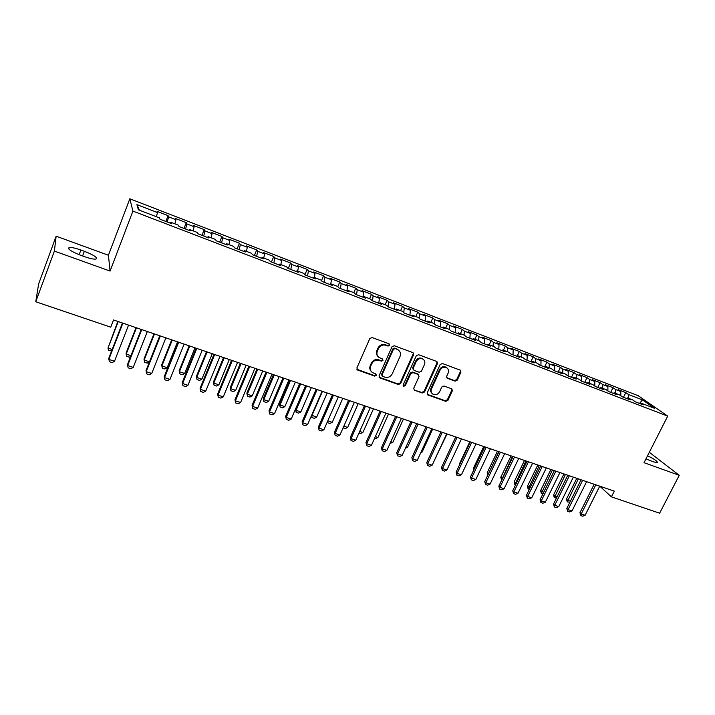 <?xml version="1.0" encoding="UTF-8"?>
<svg xmlns="http://www.w3.org/2000/svg" width="715" height="715" viewBox="0 0 715 715"><rect width="100%" height="100%" fill="white"/><g stroke="black" fill="none" stroke-linecap="round" stroke-linejoin="round"><path stroke-width="1.07" d="M389.639 345.345L389.04 343.799L372.104 337.534L369.78 338.579L356.883 367.93L357.777 370.12L374.696 376.117L376.296 375.393L375.929 373.99L372.408 372.542C370.307 370.915 369.744 368.77 370.719 366.125L371.791 363.703C373.489 360.673 375.947 359.556 379.165 360.351L381.336 361.147L382.945 360.414L382.561 358.993L379.156 357.589C376.975 355.954 376.385 353.773 377.377 351.047L378.458 348.607C380.166 345.56 382.632 344.451 385.85 345.274L388.031 346.069L389.639 345.345M377.851 356.365C376.358 354.703 376.036 352.745 376.912 350.511L377.985 348.071C379.692 345.032 382.15 343.915 385.367 344.737L387.539 345.542L389.157 344.809L389.175 343.852M356.865 369.28L374.231 375.545L375.84 374.812L375.884 373.963M371.094 371.246C369.691 369.601 369.414 367.707 370.263 365.562L371.335 363.14C373.024 360.119 375.482 359.002 378.691 359.806L380.872 360.592L382.471 359.86L382.507 358.957M455.062 381.149L457.278 380.13L460.925 372.211L460.397 370.209L442.388 363.524L440.145 364.543L427.195 392.928L427.686 394.886L445.758 401.338L447.965 400.32L452.345 390.828L451.844 388.862L443.997 386.002L441.772 387.021L439.6 391.757C437.857 394.573 435.605 395.35 432.834 394.099C431.127 392.803 430.689 391.051 431.52 388.862L440.047 370.2C441.745 367.412 443.961 366.607 446.705 367.778C448.519 369.092 448.993 370.888 448.126 373.159L446.705 376.269L447.224 378.262L455.062 381.149L454.49 380.586L456.697 379.567L460.344 371.657L460.317 370.156M614.292 491.134L113.533 319.963L110.754 327.175L35.75 301.748L54.385 251.081L110.083 271.065L132.91 211.086L667.712 416.121L644.027 462.676L679.25 475.314L659.641 513.2L611.405 496.853L614.292 491.134M413.592 354.747L413.029 352.692L394.287 345.738L391.99 346.775L379.075 375.822L379.594 377.806L398.389 384.527L400.659 383.49L413.592 354.747L413.029 352.692M418.57 354.712L436.937 361.531L437.482 363.56L424.531 391.99L422.297 393.018L414.262 390.122L413.762 388.156L418.999 376.608L418.177 374.472L413.02 372.604L410.759 373.641L405.316 385.707L403.501 386.315L403.153 384.929L416.3 355.748L418.57 354.712M132.91 211.086L129.826 198.779L638.307 395.761L667.712 416.121M165.835 221.444L168.088 215.644L157.05 211.381L157.497 212.57L136.922 204.624L138.37 209.79L159.472 217.914L159.946 219.183L171.394 223.581L170.858 222.285L178.393 225.189L178.973 226.494L190.262 230.829L189.609 229.506L197.045 232.357L197.733 233.707L208.869 237.979L208.119 236.62L215.447 239.436L216.243 240.812L227.227 245.031L226.369 243.636L233.599 246.425L234.502 247.828L245.343 251.993L244.378 250.563L251.51 253.307L252.511 254.755L263.209 258.857L262.146 257.4L269.189 260.108L270.288 261.574L280.834 265.631L279.681 264.148L286.626 266.82L287.823 268.313L298.235 272.317L296.984 270.797L303.839 273.434L305.126 274.962L315.395 278.913L314.055 277.366L320.829 279.967L322.206 281.522L332.341 285.419L330.911 283.846L337.596 286.42L339.062 288.002L349.063 291.845L347.553 290.245L354.148 292.784L355.695 294.392L365.58 298.191L363.98 296.564L370.486 299.067L372.122 300.702L381.873 304.447L380.192 302.803L386.618 305.278L388.334 306.932L397.96 310.632L396.199 308.96L402.554 311.4L404.341 313.081L413.851 316.736L412.01 315.038L418.284 317.451L420.152 319.158L429.536 322.76L427.624 321.044L433.817 323.43L435.757 325.155L445.025 328.712L443.041 326.978L449.154 329.329L451.174 331.081L460.326 334.593L458.27 332.832L464.312 335.156L466.395 336.926L475.439 340.403L473.312 338.615L479.273 340.912L481.427 342.7L490.365 346.132L488.166 344.335L494.065 346.596L496.281 348.411L505.103 351.798L502.851 349.975L508.669 352.218L510.957 354.05L519.671 357.393L517.347 355.552L523.103 357.768L525.445 359.618L534.06 362.925L531.674 361.066L537.358 363.247L539.771 365.115L548.28 368.386L545.831 366.509L551.453 368.672L553.919 370.558L562.33 373.784L559.827 371.889L565.377 374.025L567.898 375.929L576.21 379.12L573.653 377.207L579.132 379.316L581.715 381.238L589.929 384.393L587.319 382.462L592.735 384.545L595.372 386.484L603.487 389.604L600.823 387.655L606.177 389.72L608.867 391.668L616.893 394.752L614.167 392.794L619.467 394.832L622.211 396.789L630.138 399.837L627.368 397.871L632.605 399.882L635.394 401.857L643.232 404.869L640.408 402.885L639.487 403.43M168.088 215.644L168.588 216.859L175.935 219.693L174.889 223.84M184.014 228.434L186.275 222.678L175.39 218.468L175.935 219.693M186.275 222.678L186.883 223.92L194.131 226.718L193.139 230.856M201.961 235.324L204.222 229.613L193.488 225.466L194.131 226.718M204.222 229.613L204.937 230.891L212.087 233.662L211.148 237.782M219.675 242.135L221.945 236.468L211.336 232.366L212.087 233.662M221.945 236.468L222.749 237.773L229.81 240.499L228.916 244.619M237.157 248.847L239.427 243.225L228.961 239.176L229.81 240.499M239.427 243.225L240.329 244.566L247.301 247.256L246.452 251.367M254.406 255.478L256.685 249.901L246.353 245.906L247.301 247.256M256.685 249.901L257.686 251.269L264.559 253.923L263.764 258.026M271.441 262.021L273.72 256.488L263.531 252.547L264.559 253.923M273.72 256.488L274.81 257.883L281.603 260.51L280.852 264.595M288.261 268.483L290.549 262.995L280.477 259.098L281.603 260.51M290.549 262.995L291.72 264.416L298.423 267.008L297.717 271.083M304.921 274.721L307.155 269.412L297.217 265.569L298.423 267.008M307.155 269.412L308.415 270.869L315.029 273.425L314.377 277.483M321.455 280.682L323.555 275.749L313.733 271.959L315.029 273.425M323.555 275.749L324.896 277.232L331.429 279.753L330.786 283.989M337.775 286.617L339.741 282.014L330.053 278.269L331.429 279.753M339.741 282.014L341.171 283.515L347.624 286.009L346.927 290.925M353.809 292.658L355.739 288.199L346.167 284.499L347.624 286.009M355.739 288.199L357.241 289.727L363.613 292.185L362.952 297.181M369.601 298.727L371.532 294.303L362.076 290.647L363.613 292.185M371.532 294.303L373.114 295.858L379.406 298.289L378.798 303.267M385.197 304.724L387.128 300.336L377.797 296.725L379.406 298.289M387.128 300.336L388.79 301.909L395.011 304.313L394.448 309.282M400.606 310.659L402.545 306.297L393.322 302.731L395.011 304.313M402.545 306.297L404.27 307.897L410.41 310.265L409.901 315.217M415.826 316.513L417.766 312.178L408.649 308.657L410.41 310.265M417.766 312.178L419.571 313.805L425.631 316.146L425.166 321.089M430.868 322.295L432.807 317.996L423.798 314.511L425.631 316.146M432.807 317.996L434.675 319.641L440.672 321.956L440.252 326.88M445.722 328.006L447.662 323.743L438.769 320.302L440.672 321.956M447.662 323.743L449.601 325.405L455.527 327.693L455.151 332.609M460.406 333.655L462.346 329.418L453.56 326.022L455.527 327.693M462.346 329.418L464.357 331.099L470.202 333.36L469.871 338.258M474.912 339.232L476.851 335.022L468.173 331.671L470.202 333.36M476.851 335.022L478.925 336.729L484.707 338.964L484.413 343.852M489.248 344.746L491.187 340.572L482.607 337.248L484.707 338.964M491.187 340.572L493.323 342.288L499.034 344.496L498.793 349.376M503.423 350.198L505.362 346.051L496.88 342.771L499.034 344.496M505.362 346.051L507.552 347.785L513.2 349.966L512.995 354.828M517.419 355.578L519.367 351.467L510.984 348.223L513.2 349.966M519.367 351.467L521.619 353.219L527.196 355.373L527.035 360.226M530.932 361.611L533.211 356.812L524.917 353.612L527.196 355.373M533.211 356.812L535.517 358.59L541.032 360.718L540.906 365.553M544.571 366.965L546.895 362.103L538.699 358.939L541.032 360.718M546.895 362.103L549.263 363.899L554.715 366.009L554.625 370.826M558.093 372.157L560.417 367.34L552.32 364.203L554.715 366.009M560.417 367.34L562.839 369.146L568.228 371.228L568.175 376.036M571.473 377.297L573.788 372.506L565.788 369.414L568.228 371.228M573.788 372.506L576.272 374.329L581.599 376.385L581.581 381.131M584.691 382.373L587.015 377.618L579.096 374.562L581.599 376.385M587.015 377.618L589.544 379.459L594.808 381.497L594.826 386.082M597.767 387.396L600.082 382.677L592.261 379.647L594.808 381.497M600.082 382.677L602.665 384.527L607.875 386.538L607.92 390.98M610.69 392.365L613.014 387.673L605.274 384.679L607.875 386.538M613.014 387.673L615.642 389.541L620.79 391.534L620.87 395.833M623.471 397.281L625.795 392.615L618.144 389.657L620.79 391.534M625.795 392.615L628.476 394.501L642.428 399.882L654.591 408.337L640.408 402.885M627.368 397.871L626.456 398.425M628.476 394.501L628.557 398.327M642.428 399.882L639.576 403.385M614.167 392.794L613.264 393.357M615.642 389.541L615.704 393.384M600.823 387.655L599.93 388.227M602.665 384.527L602.7 388.379M587.319 382.462L586.425 383.043M589.544 379.459L589.544 383.32M573.653 377.207L572.778 377.797M576.272 374.329L576.245 378.208M559.827 371.889L558.96 372.488M562.839 369.146L562.785 373.033M545.831 366.509L544.982 367.117M549.263 363.899L549.174 367.796M531.674 361.066L530.834 361.683M535.517 358.59L535.401 362.496M517.347 355.552L516.516 356.186M521.619 353.219L521.476 357.143M502.851 349.975L502.028 350.618M507.552 347.785L507.373 351.717M488.166 344.335L487.353 344.979M493.323 342.288L493.109 346.23M473.312 338.615L472.508 339.276M478.925 336.729L478.675 340.68M458.27 332.832L457.484 333.503M464.357 331.099L464.071 335.067M443.041 326.978L442.263 327.658M449.601 325.405L449.279 329.436M427.624 321.044L426.864 321.732M434.675 319.641L434.3 323.859M412.01 315.038L411.259 315.744M419.571 313.805L419.133 318.229M396.199 308.96L395.467 309.675M404.27 307.897L403.778 312.553M380.192 302.803L379.468 303.526M388.79 301.909L388.218 306.824M363.98 296.564L363.265 297.306M373.114 295.858L372.488 300.845M347.553 290.245L346.855 290.996M357.241 289.727L356.562 294.723M330.911 283.846L330.232 284.615M341.171 283.515L340.438 288.529M314.055 277.366L313.393 278.144M324.896 277.232L324.11 282.255M296.984 270.797L296.332 271.584M308.415 270.869L307.575 275.901M279.681 264.148L279.047 264.943M291.72 264.416L290.826 269.466M262.146 257.4L261.529 258.213M274.81 257.883L273.863 262.95M244.378 250.563L243.779 251.394M257.686 251.269L256.676 256.345M226.369 243.636L225.788 244.485M240.329 244.566L239.257 249.66M208.119 236.62L207.556 237.478M222.749 237.773L221.614 242.877M189.609 229.506L189.073 230.373M204.937 230.891L203.739 236.013M170.858 222.285L170.331 223.178M186.883 223.92L185.623 229.05M168.588 216.859L167.265 221.999M599.796 486.182L611.405 496.853M679.25 475.314L649.309 452.291M110.083 271.065L108.421 255.246L56.145 236.2L54.385 251.081M56.145 236.2L38.637 283.909L35.75 301.748M108.421 255.246L129.826 198.779M136.922 204.624L139.425 210.201M157.497 212.57L156.388 216.725M80.884 250.027C75.495 248.132 71.625 247.274 69.284 247.479C67.049 248.749 70.901 251.367 80.84 255.327L84.388 256.605C89.759 258.49 93.567 259.322 95.819 259.098C97.982 257.802 94.157 255.192 84.352 251.287L80.884 250.027L79.142 254.692M645.967 458.86L653.161 461.774L657.264 462.668C657.952 461.622 654.717 459.307 647.549 455.741M379.066 377.189L397.898 383.946L400.159 382.909L413.064 354.202M395.011 348.652L393.402 349.376L382.069 374.839L382.436 376.233L384.947 377.171C388.129 377.94 390.56 376.832 392.249 373.838L400.007 356.499C401.017 353.746 400.418 351.557 398.192 349.93L394.519 348.116L392.91 348.84L393.402 349.376M382.042 375.759L381.596 374.267L392.91 348.84M398.934 350.484L397.29 349.492M394.519 348.116L396.798 348.956M414.262 390.122L421.77 392.428L424.004 391.4L436.937 363.014L436.892 361.504M417.953 374.043L412.501 372.041L410.249 373.069L404.815 385.117L405.316 385.707M403.099 385.778L404.815 385.117M424.451 364.57C425.309 362.282 424.817 360.467 422.985 359.136C420.179 357.92 417.918 358.724 416.21 361.549L413.199 368.216L414.03 370.37L419.187 372.247L421.439 371.21L424.451 364.57M423.459 359.475L422.449 358.59C419.651 357.375 417.399 358.179 415.683 361.004L416.21 361.549M413.216 369.673L412.68 367.662L415.683 361.004M446.723 377.735L454.49 380.586M447.098 368.055L446.142 367.224C443.398 366.062 441.182 366.867 439.493 369.637L440.047 370.2M431.842 393.17C430.502 391.829 430.216 390.202 430.984 388.281L439.493 369.637M427.177 394.305L445.195 400.74L447.402 399.721L451.773 390.247L451.773 388.826M111.612 350.994L108.483 350.314L107.992 348.08L112.201 349.474M117.832 321.428L107.992 348.08L118.234 321.571M128.557 325.102L114.507 361.263L112.175 362.621L109.341 361.692L108.76 358.358L122.444 323.01M114.507 361.263L108.841 359.404L122.882 323.153M130.666 356.454L129.352 357.214L126.653 356.32L126.197 354.104L130.961 355.686M136.011 327.649L126.072 353.112L126.197 354.104L136.467 327.801M149.462 361.862L147.254 363.122L144.582 362.246L144.171 360.056L149.48 361.817M153.966 333.78L143.992 359.055L144.171 360.056L154.476 333.959M147.344 331.519L133.24 367.394L130.908 368.734L128.11 367.823L127.511 364.498L141.248 329.436M133.24 367.394L127.645 365.562L141.731 329.597M165.862 337.855L151.723 373.436L149.381 374.767L146.629 373.865L146.021 370.558L159.794 335.773M151.723 373.436L146.209 371.63L160.339 335.961M171.689 339.84L161.688 364.918L161.912 365.928L167.194 367.68L177.535 341.842M167.194 367.68L164.924 368.967L162.287 368.091L161.688 364.918M172.244 340.027L161.912 365.928L162.287 368.091M189.18 345.819L179.152 370.71L179.429 371.729L184.64 373.462L195.007 347.812M184.64 373.462L182.361 374.723L179.76 373.865L179.152 370.71M189.788 346.024L179.429 371.729L179.76 373.865M184.148 344.103L169.964 379.406L167.614 380.72L164.897 379.826L164.28 376.537L178.089 342.029M169.964 379.406L164.522 377.627L178.687 342.235M164.897 379.826L164.28 376.537M202.184 350.27L187.965 385.296L185.614 386.592L182.924 385.716L182.298 382.445L196.151 348.205M187.965 385.296L182.593 383.535L196.795 348.428M182.924 385.716L182.298 382.445M206.456 351.726L196.402 376.421L196.723 377.457L201.871 379.165L212.266 353.711M201.871 379.165L199.583 380.416L197.018 379.567L196.402 376.421M207.109 351.95L196.723 377.457L197.018 379.567M219.988 356.347L205.732 391.105L203.373 392.392L200.718 391.525L200.084 388.272L213.973 354.291M205.732 391.105L200.432 389.371L214.67 354.533M200.718 391.525L200.084 388.272M223.509 357.554L213.436 382.069L213.803 383.115L218.888 384.795L229.3 359.538M218.888 384.795L216.591 386.037L214.053 385.197L213.436 382.069M224.206 357.795L213.803 383.115L214.053 385.197M237.559 362.353L223.268 396.843L220.899 398.112L218.29 397.254L217.646 394.019L231.553 360.306M223.268 396.843L218.03 395.136L232.312 360.566M218.29 397.254L217.646 394.019M240.347 363.309L230.257 387.646L230.668 388.701L235.682 390.363L246.121 365.285M235.682 390.363L233.394 391.588L230.882 390.756L230.257 387.646M241.098 363.569L230.668 388.701L230.882 390.756M254.898 368.288L240.58 402.509L238.211 403.761L235.628 402.92L234.976 399.694L248.918 366.241M240.58 402.509L235.414 400.82L249.714 366.518M235.628 402.92L234.976 399.694M256.98 368.994L246.863 393.152L247.319 394.215L252.279 395.851L262.736 370.96M252.279 395.851L249.982 397.066L247.506 396.244L246.863 393.152M257.775 369.271L247.319 394.215L247.506 396.244M272.013 374.133L257.668 408.104L255.291 409.338L252.744 408.506L252.082 405.298L266.052 372.095M257.668 408.104L252.565 406.433L266.901 372.39M252.744 408.506L252.082 405.298M273.407 374.615L263.272 398.586L263.772 399.658L268.661 401.276L279.145 376.573M268.661 401.276L266.364 402.474L263.915 401.669L263.272 398.586M274.238 374.892L263.772 399.658L263.915 401.669M288.914 379.915L274.542 413.619L272.156 414.843L269.644 414.021L268.974 410.83L282.97 377.878M274.542 413.619L269.501 411.974L283.864 378.19M269.644 414.021L268.974 410.83M289.629 380.157L279.476 403.957L280.012 405.039L284.847 406.638L295.349 382.114M284.847 406.638L282.541 407.827L280.128 407.023L279.476 403.957M290.505 380.46L280.012 405.039L280.128 407.023M305.6 385.617L291.202 419.07L288.815 420.277L286.331 419.473L285.651 416.3L299.674 383.589M291.202 419.07L286.223 417.444L300.613 383.91M286.331 419.473L285.651 416.3M305.654 385.635L295.483 409.266L296.064 410.356L300.845 411.938L311.356 387.584M300.845 411.938L298.53 413.109L296.144 412.323L295.483 409.266M306.574 385.948L296.064 410.356L296.144 412.323M322.072 391.248L307.647 424.451L305.26 425.648L302.803 424.844L302.123 421.689L316.164 389.228M307.647 424.451L302.74 422.842L317.147 389.568M302.803 424.844L302.123 421.689M311.677 415.174L316.638 417.167L327.166 392.991M316.638 417.167L314.323 418.329L311.963 417.542L311.508 415.567M322.438 391.373L311.919 415.603L311.963 417.542M338.338 396.807L323.895 429.769L321.5 430.948L319.078 430.162L318.381 427.016L332.457 394.796M323.895 429.769L319.042 428.178L333.476 395.145M319.078 430.162L318.381 427.016M327.801 420.858L332.243 422.333L342.789 398.327M332.243 422.333L329.928 423.477L327.595 422.708L327.354 421.859M327.586 421.341L327.595 422.708M354.399 402.295L339.938 435.015L337.543 436.186L335.147 435.408L334.441 432.28L348.536 400.293M339.938 435.015L335.147 433.451L349.599 400.659M335.147 435.408L334.441 432.28M343.844 426.176L347.66 427.436L358.224 403.6M347.66 427.436L345.345 428.571L343.111 427.838M370.263 407.72L355.784 440.199L353.38 441.361L351.02 440.583L351.047 438.653L350.305 437.473L364.418 405.727M355.784 440.199L351.047 438.653L365.526 406.102M351.02 440.583L350.305 437.473M359.699 431.422L362.898 432.486L373.471 408.819M362.898 432.486L360.575 433.603L358.957 433.076M385.93 413.073L371.434 445.32L369.029 446.464L366.697 445.704L366.759 443.792L365.982 442.612L380.103 411.089M371.434 445.32L366.759 443.792L381.247 411.474M366.697 445.704L365.982 442.612M375.348 436.606L377.958 437.473L388.54 413.967M377.958 437.473L375.634 438.581L374.615 438.241M401.401 418.364L386.895 450.379L384.491 451.514L382.185 450.754L382.275 448.868L381.461 447.679L395.601 416.38M386.895 450.379L382.275 448.868L396.78 416.782M382.185 450.754L381.461 447.679M390.819 441.727L392.839 442.397L403.43 419.062M392.839 442.397L390.077 443.354M416.693 423.593L402.17 455.375L399.757 456.492L397.477 455.75L397.603 453.882L396.754 452.684L410.911 421.618M402.17 455.375L397.603 453.882L412.126 422.029M397.477 455.75L396.754 452.684M406.093 446.786L407.541 447.268L418.141 424.084M407.541 447.268L405.423 448.26M431.797 428.75L417.256 460.317L414.852 461.425L412.6 460.683L412.752 458.842L411.858 457.636L426.033 426.784M417.256 460.317L412.752 458.842L427.284 427.213M412.6 460.683L411.858 457.636M421.189 451.782L422.082 452.077L432.691 429.063M422.082 452.077L420.769 452.684M446.714 433.853L432.164 465.197L429.76 466.287L427.534 465.563L427.713 463.74L426.792 462.525L440.967 431.887M432.164 465.197L427.713 463.74L442.254 432.334M427.534 465.563L426.792 462.525M436.096 456.724L447.063 433.969M436.445 456.84L435.935 457.073M461.461 438.894L446.902 470.014L444.489 471.096L442.29 470.381L442.496 468.575L441.539 467.36L455.732 436.937M446.902 470.014L442.496 468.575L457.055 437.392M442.29 470.381L441.539 467.36M476.029 443.872L461.461 474.778L459.048 475.85L456.867 475.135L457.108 473.357L456.116 472.132L470.318 441.924M461.461 474.778L457.108 473.357L471.677 442.388M456.867 475.135L456.116 472.132M469.818 441.754L459.531 463.642L459.897 464.089M459.709 464.491L459.531 463.642M490.419 448.797L475.841 479.488L473.428 480.543L471.283 479.845L471.543 478.076L470.524 476.851L484.734 446.848M475.841 479.488L471.543 478.076L486.12 447.322M471.283 479.845L470.524 476.851M483.724 446.509L473.428 468.253L474.179 469.129M473.795 469.952L473.428 468.253M497.47 451.201L487.174 472.803L488.336 474.018M498.838 451.666L488.104 474.51M487.71 475.341L487.174 472.803M501.671 480.221L500.759 477.307L502.413 478.684M511.064 455.848L500.759 477.307M512.458 456.322L501.501 480.167M515.587 484.815L514.764 484.413L514.201 481.767L516.328 483.286M524.497 460.442L514.201 481.767M525.918 460.934L514.943 484.609M529.332 489.364L528.054 488.801L527.482 486.164L530.074 487.845M537.787 464.991L527.482 486.164M539.235 465.483L528.242 488.997M542.935 493.85L541.192 493.144L540.629 490.526L543.677 492.34M550.934 469.478L540.629 490.526M552.409 469.987L541.389 493.341M556.395 498.248L554.197 497.443L553.625 494.834L554.786 496.022L557.11 496.791M563.929 473.92L553.625 494.834M565.431 474.438L554.384 497.64M504.647 453.659L490.061 484.135L487.648 485.181L485.53 484.493L485.816 482.75L484.761 481.517L498.981 451.719M490.061 484.135L485.816 482.75L500.393 452.202M485.53 484.493L484.761 481.517M518.706 458.467L504.12 488.738L501.707 489.775L499.606 489.087L499.919 487.362L498.838 486.128L513.057 456.528M504.12 488.738L499.919 487.362L514.505 457.028M499.606 489.087L498.838 486.128M532.603 463.213L518.009 493.279L515.595 494.306L513.522 493.627L513.862 491.92L512.744 490.687L526.973 461.291M518.009 493.279L513.862 491.92L528.448 461.792M513.522 493.627L512.744 490.687M546.34 467.905L531.746 497.774L529.323 498.793L527.277 498.123L527.643 496.433L526.499 495.191L540.728 465.992M531.746 497.774L527.643 496.433L542.229 466.502M527.277 498.123L526.499 495.191M559.917 472.552L545.322 502.216L542.9 503.226L540.88 502.565L541.264 500.893L540.093 499.642L554.322 470.64M545.322 502.216L541.264 500.893L555.859 471.167M540.88 502.565L540.093 499.642M573.341 477.137L558.746 506.604L556.324 507.605L554.322 506.953L554.733 505.299L553.535 504.039L567.764 475.234M558.746 506.604L554.733 505.299L569.328 475.77M554.322 506.953L553.535 504.039M586.613 481.678L572.009 510.948L569.596 511.931L567.612 511.288L568.05 509.652L566.825 508.392L581.054 479.774M572.009 510.948L568.05 509.652L582.645 480.319M567.612 511.288L566.825 508.392M569.891 502.216L567.245 501.885L566.477 499.097L567.665 500.286L570.4 501.197M576.791 478.317L566.477 499.097M578.319 478.836L567.245 501.885M599.733 486.164L585.138 515.247L582.716 516.221L580.759 515.578L581.215 513.96L579.963 512.7L594.192 484.27M585.138 515.247L581.215 513.96L595.81 484.824M580.759 515.578L579.963 512.7M385.367 344.737L385.85 345.274M377.985 348.071L378.458 348.607M376.912 350.511L377.377 351.047M380.872 360.592L381.336 361.147M378.691 359.806L379.165 360.351M371.335 363.14L371.791 363.703M370.263 365.562L370.719 366.125M374.231 375.545L374.696 376.117M357.339 369.548L357.777 370.12M387.539 345.542L388.031 346.069M400.159 382.909L400.659 383.49M397.898 383.946L398.389 384.527M379.477 377.404L379.942 377.985M381.596 374.267L382.069 374.839M436.937 363.014L437.482 363.56M424.004 391.4L424.531 391.99M421.77 392.428L422.297 393.018M414.065 389.693L414.584 390.274M417.658 373.9L418.177 374.472M412.501 372.041L413.02 372.604M410.249 373.069L410.759 373.641M412.68 367.662L413.199 368.216M446.92 377.824L447.483 378.396M430.984 388.281L431.52 388.862M451.773 390.247L452.345 390.828M447.402 399.721L447.965 400.32M445.195 400.74L445.758 401.338M427.463 394.448L427.999 395.038M460.344 371.657L460.925 372.211M456.697 379.567L457.278 380.13M82.6 255.961L84.352 251.287M356.982 369.36L357.411 369.932M379.129 377.234L379.594 377.806M397.701 349.394L398.192 349.93M422.449 358.59L422.985 359.136M446.759 377.797L447.224 378.262M446.142 367.224L446.705 367.778M427.195 394.34L427.686 394.886M68.738 248.963L69.284 247.479"/></g></svg>
